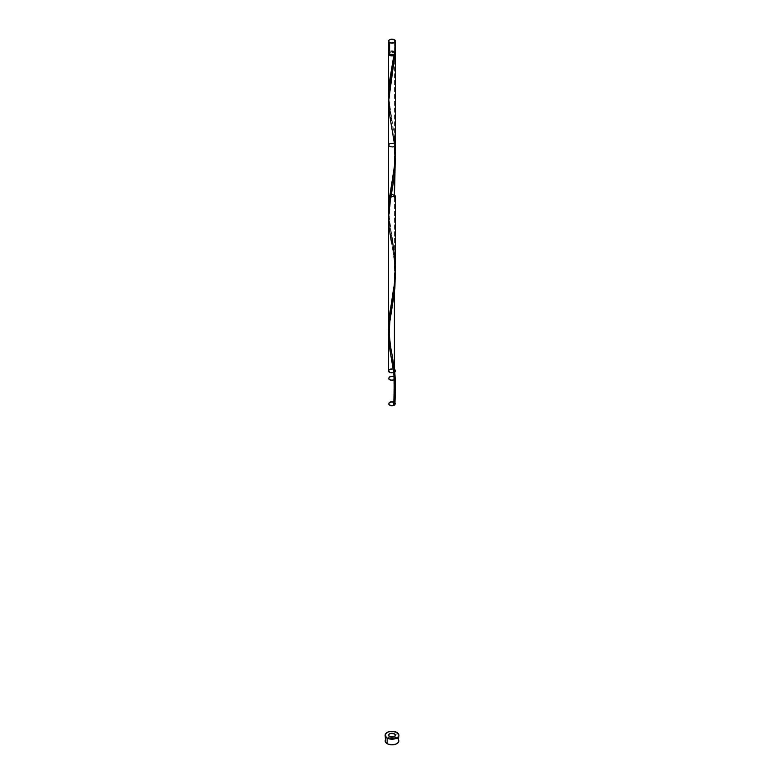 <?xml version="1.0" encoding="UTF-8"?>
<svg xmlns="http://www.w3.org/2000/svg" width="784" height="784" viewBox="0 0 784 784"><rect width="100%" height="100%" fill="white"/><g stroke="black" fill="none" stroke-linecap="round" stroke-linejoin="round"><path stroke-width="0.59" stroke-dasharray="3.92 2.94" d="M395.43 52.793A3.43 1.98 0 0 0 394.421 51.391L394.421 39.778L394.421 51.391L391.334 50.852L388.835 52.038M394.744 53.978A2.744 1.588 0 0 0 394.744 53.91A2.744 1.588 0 0 0 393.94 52.793L393.94 51.675A2.744 1.588 180 0 1 394.744 52.793A2.744 1.588 180 0 1 393.049 54.253A2.744 1.588 180 0 1 390.06 53.91L389.462 52.185L390.951 51.332L393.94 51.675L394.744 52.793L393.049 54.253L390.06 53.91A2.744 1.588 180 0 1 389.256 52.793A2.744 1.588 180 0 1 390.951 51.332A2.744 1.588 180 0 1 393.94 51.675L393.94 52.793L390.06 52.793L389.462 54.517M398.86 740.841A6.86 3.959 0 0 0 396.851 738.048L396.851 732.442L396.851 738.048A6.86 3.959 0 0 0 393.607 736.989M388.717 53.351A3.43 1.98 180 0 1 394.421 52.518L394.421 136.259L389.805 108.653L388.658 97.637L394.421 136.259L394.421 52.518A3.43 1.98 180 0 1 395.283 53.351M395.41 266.825L394.421 252.869L389.697 224.557L388.59 212.16M388.717 332.034L388.609 329.721M390.236 344.578L388.805 333.269M391.265 350.36L390.461 345.871M393.617 363.658L392.421 356.612M394.421 143.688L394.421 175.645L394.421 143.688L395.371 155.947L394.127 143.531L395.175 144.344L394.127 143.531L395.175 144.344L394.421 143.688L388.57 101.361M394.421 197.362L394.421 292.256L394.421 197.362M395.41 150.214L394.421 136.259M388.57 195.961L391.412 194.011M395.42 383.876L394.421 369.48L393.176 369.019L394.421 369.48M394.107 374.478L395.43 392.225M392.333 363.59L393.617 371.097M390.687 354.613L392 361.757M390.001 350.585L390.393 352.947M394.107 257.867L395.371 272.558L394.225 258.72L391.294 241.354C392.059 246.754 394.685 256.221 394.744 273.381C394.391 289.61 392.02 299.223 391.294 303.761M388.59 219.598L389.579 231.153L393.901 256.407M394.538 54.517L393.94 52.793A2.744 1.588 0 0 0 390.951 52.45A2.744 1.588 0 0 0 389.256 53.91A2.744 1.588 0 0 0 389.256 53.978M388.639 53.528L390.099 52.263L392 51.93L394.421 52.518L395.41 53.714M390.393 736.989A6.86 3.959 0 0 0 385.14 740.841M398.331 739.332L397.704 738.646M396.851 738.048L393.333 736.96M390.667 736.96L388.188 737.548L385.669 739.332M394.421 51.391A3.43 1.98 0 0 0 390.687 50.97A3.43 1.98 0 0 0 388.57 52.793M395.371 389.168L394.127 376.761M388.658 214.257L391.98 237.601L389.315 217.188L390.765 197.803M388.658 330.868L391.98 354.211M395.028 402.819L394.068 402.163L395.028 402.819M395.175 377.565L394.421 376.908M394.744 53.91L394.744 52.793M389.256 53.91L389.256 52.793M391.294 124.744C392.059 130.134 394.685 139.611 394.744 156.771C394.391 172.999 392.02 182.613 391.294 187.151M391.98 74.304C390.403 80.468 389.511 89.219 389.315 100.577C389.893 108.937 390.785 115.738 391.98 120.991M393.744 55.282L391.294 70.54"/><path stroke-width="1.18" d="M388.835 52.038L388.639 53.175L389.579 54.194L389.579 42.581A3.43 1.98 180 0 1 388.57 41.18A3.43 1.98 180 0 1 390.687 39.347A3.43 1.98 180 0 1 394.421 39.778L390.687 39.347L389.148 40.082L388.639 41.562L390.687 43.002L393.901 42.826L395.43 41.18L394.421 39.778A3.43 1.98 180 0 1 395.43 41.18A3.43 1.98 180 0 1 393.313 43.002A3.43 1.98 180 0 1 389.579 42.581L389.579 54.194A3.43 1.98 0 0 0 393.313 54.625A3.43 1.98 0 0 0 395.43 52.793L395.165 52.038M389.256 53.91L390.06 55.037A2.744 1.588 0 0 0 393.94 55.037A2.744 1.588 0 0 0 394.744 53.978M385.669 739.332L385.14 740.841A6.86 3.959 0 0 0 387.149 743.644L387.149 738.048A6.86 3.959 180 0 1 385.14 735.245A6.86 3.959 180 0 1 389.374 731.59A6.86 3.959 180 0 1 396.851 732.442A6.86 3.959 180 0 1 398.86 735.245A6.86 3.959 180 0 1 394.626 738.9A6.86 3.959 180 0 1 387.149 738.048L387.149 743.644A6.86 3.959 0 0 0 394.626 744.496A6.86 3.959 0 0 0 398.86 740.841L398.331 739.332M395.283 53.351A3.43 1.98 180 0 1 395.43 53.91A3.43 1.98 180 0 1 394.862 55.007L393.94 55.037L394.744 53.91M388.668 97.931L388.933 86.201L393.891 55.566A3.43 1.98 180 0 1 389.579 55.311A3.43 1.98 180 0 1 388.57 53.91A3.43 1.98 180 0 1 388.717 53.351M389.256 53.978A2.744 1.588 0 0 0 390.06 55.037L393.94 55.037L392.823 55.831L390.53 55.703L388.57 53.91L388.58 93.247M388.59 212.16L389.403 198.617L394.421 168.197L395.41 150.214M391.412 194.011L395.43 195.961L389.579 197.362L388.57 195.961L388.58 209.72M388.609 329.721L388.57 327.144C391.285 303.545 393.235 289.433 394.421 284.808L395.41 266.825M395.43 268.843L395.43 195.961M388.57 327.144L388.57 101.361L394.862 55.007L393.94 55.037L389.393 82.104L388.658 97.647M388.805 333.269L388.717 332.034M390.461 345.871L390.236 344.578M392.421 356.612L391.265 350.36M393.617 363.658L394.421 369.48L394.421 292.256L394.421 369.48C395.9 381.543 395.724 393.519 393.891 405.397L395.42 383.876M395.361 155.644L394.421 197.362L394.421 175.645L389.354 206.476L388.59 219.598M395.43 152.233L395.43 53.91M395.43 392.225L394.862 404.838A3.43 1.98 180 0 1 393.891 405.397L393.735 405.122M394.607 371.067L394.421 369.48C396.038 371.91 394.617 372.929 390.158 372.547C387.668 370.371 388.678 369.195 393.176 369.019C390.54 368.725 389.001 369.352 388.57 370.871C388.786 374.546 398.762 372.155 394.421 369.48C396.038 371.91 394.617 372.929 390.158 372.547C387.668 370.371 388.678 369.195 393.176 369.019C388.678 369.195 387.668 370.371 390.158 372.547C394.617 372.929 396.038 371.91 394.421 369.48L391.98 354.211C390.785 348.958 389.893 342.157 389.315 333.798C389.511 322.44 390.403 313.688 391.98 307.524L394.862 288.228L395.371 272.558M394.421 733.844A3.43 1.98 0 0 0 389.579 733.844A3.43 1.98 0 0 0 389.579 736.646A3.43 1.98 0 0 0 394.421 736.646A3.43 1.98 0 0 0 394.421 733.844A3.43 1.98 0 0 0 389.579 733.844A3.43 1.98 0 0 0 389.579 736.646A3.43 1.98 0 0 0 394.421 736.646A3.43 1.98 0 0 0 394.421 733.844L395.361 735.627L393.313 737.078L390.687 737.078L388.639 735.627L389.148 734.147L390.687 733.412L394.421 733.844M394.225 375.33L389.677 348.468L388.59 336.267L389.217 324.164L391.98 307.524M393.617 371.097L394.107 374.478M392 361.757L392.333 363.59M395.361 272.254L394.421 292.256L388.835 328.055L388.639 337.835L390.001 350.585M390.393 352.947L390.687 354.613M388.57 334.582L388.57 370.871M393.901 256.407L394.107 257.867M393.94 404.867L394.862 404.838A3.43 1.98 180 0 1 393.891 405.397L394.862 404.838A3.43 1.98 180 0 1 393.891 405.397L395.028 402.819L395.43 403.74C394.038 405.945 391.873 406.239 388.933 404.622C388.482 402.3 390.197 401.477 394.068 402.163C389.677 401.575 388.119 402.525 389.383 405.024C393.45 406.151 395.332 405.416 395.028 402.819L393.891 405.397C387.1 407.445 387.512 399.879 394.068 402.163C387.512 399.879 387.1 407.445 393.891 405.397L394.862 404.838L395.371 389.168M388.57 53.91L388.835 53.155M395.097 53.067L391.873 74.862M393.607 736.989A6.86 3.959 0 0 0 390.393 736.989L393.607 736.989M396.851 732.442L392 731.286L388.188 731.952L385.669 733.726L385.277 736.019L387.149 738.048L389.374 738.9L395.812 738.538L398.331 736.764L398.86 735.245L396.851 732.442M385.14 735.245L385.669 742.36L388.188 744.134L392 744.8L395.812 744.134L398.331 742.36L398.86 735.245M397.704 738.646L396.851 738.048M388.57 41.18L388.57 52.793A3.43 1.98 0 0 0 389.579 54.194L393.313 54.625L395.361 53.175L395.43 41.18M391.294 241.354L389.138 227.732L388.609 215.649L389.775 203.428L394.323 176.469L395.371 155.947M394.421 143.688L389.677 115.248L388.59 103.047L389.217 90.944L391.98 74.304M393.94 55.037L393.891 55.566M394.421 136.259L395.342 147.666L395.009 162.504L389.393 198.715L388.658 214.257M391.98 237.601L395.067 259.337L395.312 274.184L393.891 288.786L389.393 315.325L388.658 330.868M394.421 376.908C395.92 378.937 394.764 380.034 390.951 380.191C386.375 378.986 390.158 375.173 394.283 376.83C395.979 378.809 394.93 379.936 391.138 380.22C386.453 379.172 389.844 375.232 394.127 376.761C390.256 376.026 388.521 376.83 388.913 379.172C391.843 380.799 394.019 380.514 395.43 378.309L394.421 376.908M394.127 143.531C389.844 142.874 388.217 143.786 389.256 146.275C393.107 147.549 395.077 146.902 395.175 144.344C395.077 146.902 393.107 147.549 389.256 146.275C388.217 143.786 389.844 142.874 394.127 143.531C389.844 142.874 388.217 143.786 389.256 146.275C393.107 147.549 395.077 146.902 395.175 144.344C395.077 146.902 393.107 147.549 389.256 146.275C388.217 143.786 389.844 142.874 394.127 143.531M394.127 376.761C389.844 376.095 388.217 377.006 389.256 379.495C393.107 380.769 395.077 380.122 395.175 377.565M395.43 378.309L395.43 392.892M391.294 357.965C393.862 362.972 394.675 378.682 393.744 405.112M391.98 190.914L390.765 197.803"/></g></svg>
